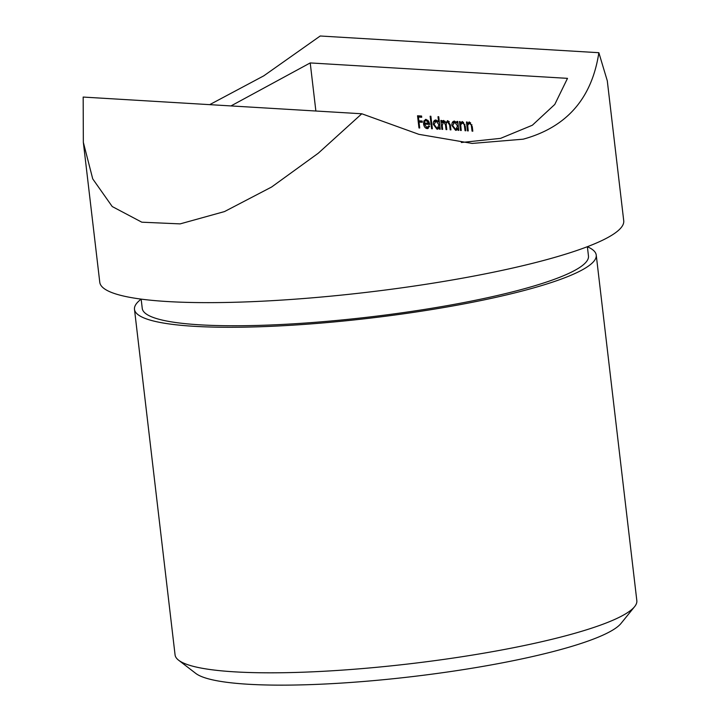 <?xml version="1.0" encoding="UTF-8"?>
<svg xmlns="http://www.w3.org/2000/svg" width="720" height="720" viewBox="0 0 720 720"><rect width="100%" height="100%" fill="white"/><g stroke="black" fill="none" stroke-linecap="round" stroke-linejoin="round"><path stroke-width="1.08" d="M634.608 606.654L621.018 623.43A216.819 33.804 173.3 0 1 552.294 651.78A216.819 33.804 173.3 0 1 338.139 683.289A216.819 33.804 173.3 0 1 195.741 673.389L178.632 660.222A232.47 36.243 -6.7 0 0 331.308 670.833A232.47 36.243 -6.7 0 0 560.925 637.047A232.47 36.243 -6.7 0 0 634.608 606.654A232.47 36.243 -6.7 0 0 636.831 600.633L596.241 255.087A232.47 36.243 173.3 0 1 520.335 291.501A232.47 36.243 173.3 0 1 273.654 326.205A232.47 36.243 173.3 0 1 134.478 309.33A232.47 36.243 173.3 0 1 141.165 299.16M134.478 309.33L175.068 654.876A232.47 36.243 -6.7 0 0 178.632 660.222M587.376 246.699L588.465 256.005A224.64 35.019 173.3 0 1 515.115 291.195A224.64 35.019 173.3 0 1 276.741 324.72A224.64 35.019 173.3 0 1 142.254 308.421L141.156 299.115M83.34 142.371L99.774 282.276A263.781 41.121 -6.7 0 0 257.697 301.419A263.781 41.121 -6.7 0 0 537.597 262.044A263.781 41.121 -6.7 0 0 623.727 220.725L607.293 80.82L598.851 52.704C591.894 98.451 566.667 127.278 523.161 139.185L472.122 143.424L418.869 134.334L361.8 113.769L318.24 153.243L271.62 187.011L224.505 211.572L180.135 223.884L141.822 222.192L112.23 206.55L92.736 178.893L83.34 142.371L83.169 97.065L361.8 113.769M467.505 130.878L466.461 121.968L467.199 122.013L467.388 123.615L469.485 121.995L472.275 126.648L472.815 131.193L472.068 131.148L471.249 124.929L469.062 123.12L470.637 122.787L469.485 123.084L467.703 125.316L468.243 130.923L467.505 130.878L468.216 130.689M468.891 122.049L469.485 121.995L468.54 123.318L467.388 123.615M457.002 121.401L457.749 121.446L458.793 130.356L458.055 130.311L457.875 128.772L455.598 130.32L451.899 125.496C451.764 122.697 452.646 121.23 454.536 121.095L457.2 123.048L457.002 121.401M456.291 130.257L455.598 130.32L456.75 130.023L454.806 129.042M453.852 121.158L454.536 121.095M438.003 116.694L438.741 116.739L440.208 129.24L439.47 129.195L439.29 127.656L437.013 129.204L433.314 124.38C433.179 121.581 434.061 120.114 435.951 119.988L438.624 122.013L438.003 116.694M437.706 129.141L437.013 129.204L438.165 128.907L436.221 127.935M435.267 120.042L435.951 119.988M426.906 127.512L428.922 125.766L429.642 126.315L427.131 128.61C425.214 128.259 424.017 126.675 423.549 123.84L423.9 120.906L426.069 119.394L428.706 121.293L429.732 124.425L424.314 124.101L426.906 127.512L429.588 126.513M427.878 128.547L427.131 128.61L428.283 128.313L426.384 127.395M425.385 119.448L426.069 119.394M315.873 111.015L310.221 62.928L567.504 78.354L554.769 104.454L532.35 125.235L500.562 138.366L461.304 142.506M418.968 127.962L417.537 115.776L421.578 116.019L421.722 117.27L418.428 117.072L418.869 120.825L422.163 121.023L422.307 122.265L419.013 122.076L419.715 128.007L418.968 127.962L419.688 127.782M431.613 128.727L430.137 116.217L430.884 116.262L432.351 128.772L431.613 128.727L432.324 128.538M449.271 121.536L447.822 121.779C446.364 122.22 445.887 123.687 446.391 126.171L446.796 129.636L446.049 129.591L445.518 125.064L443.673 121.536L442.215 125.64L442.656 129.384L441.909 129.339L440.865 120.429L441.603 120.474L441.792 122.022L442.485 120.825L443.673 120.447L445.851 122.715L447.822 120.699L450.369 125.055L450.936 129.879L450.189 129.834L449.622 125.01L447.453 121.815L448.263 121.671M441.792 122.022L442.944 121.725L443.637 120.528L442.485 120.825L443.673 120.447M447.363 120.735L447.822 120.699M445.14 121.293L444.15 121.41M460.494 130.455L459.45 121.545L460.188 121.59L460.377 123.201L462.474 121.572L465.273 126.225L465.804 130.77L465.057 130.734L464.247 124.506L462.051 122.697L463.626 122.364L462.474 122.661L460.692 124.893L461.241 130.5L460.494 130.455L461.214 130.275M461.889 121.626L462.474 121.572M209.691 104.652L263.781 75.834L320.211 36L598.851 52.704M230.976 105.93L310.221 62.928M587.385 246.744A232.47 36.243 173.3 0 1 596.241 255.087M419.454 121.959L419.319 120.852M418.869 116.955L418.734 115.848M421.677 116.901L418.428 117.072M422.262 121.905L419.013 122.076M424.764 123.984L423.549 123.84M424.701 123.543L424.656 123.03M424.872 121.095L425.052 120.609L423.9 120.906M425.052 120.609L425.997 119.394M429.678 124.056L424.314 124.101M427.383 120.186L424.773 121.23L424.269 123.003L428.859 123.282L426.231 120.483L427.959 120.312M429.48 123.12L428.859 123.282M440.181 129.006L439.47 129.195M440.001 127.467L439.29 127.656M434.034 124.191L433.314 124.38M434.628 121.77L435.879 119.979M439.344 121.824L438.624 122.013M439.659 124.578L438.948 124.758L436.095 121.077L434.061 124.434L436.914 128.115L438.588 127.764L439.893 126.522M437.247 120.78L435.573 121.122L437.769 120.879M439.398 122.337L439.092 121.887M437.436 128.061L438.948 124.758M442.629 129.159L441.909 129.339M442.305 122.607L442.224 121.914M446.598 122.526L445.851 122.715M447.156 121.941L447.966 120.717M450.909 129.654L450.189 129.834M446.769 129.402L446.049 129.591M458.766 130.122L458.055 130.311M458.586 128.583L457.875 128.772M452.619 125.307L451.899 125.496M453.213 122.886L454.455 121.095M457.92 122.868L457.2 123.048M458.244 125.694L457.533 125.874L454.68 122.193L452.646 125.55L455.499 129.222L457.173 128.88L458.478 127.638M455.832 121.896L454.158 122.238L456.435 122.022M457.983 123.453L457.623 122.94M456.021 129.177L457.533 125.874M460.908 123.876L460.818 123.084M462.492 121.572L461.529 122.904L460.377 123.201M465.777 130.545L465.057 130.734M464.949 124.326L464.247 124.506M467.919 124.29L467.829 123.507M472.788 130.968L472.068 131.148M471.96 124.749L471.249 124.929M450.342 124.821L449.622 125.01M446.265 124.866L445.518 125.064M465.282 126.351L464.571 126.54M472.293 126.774L471.582 126.963"/></g></svg>
